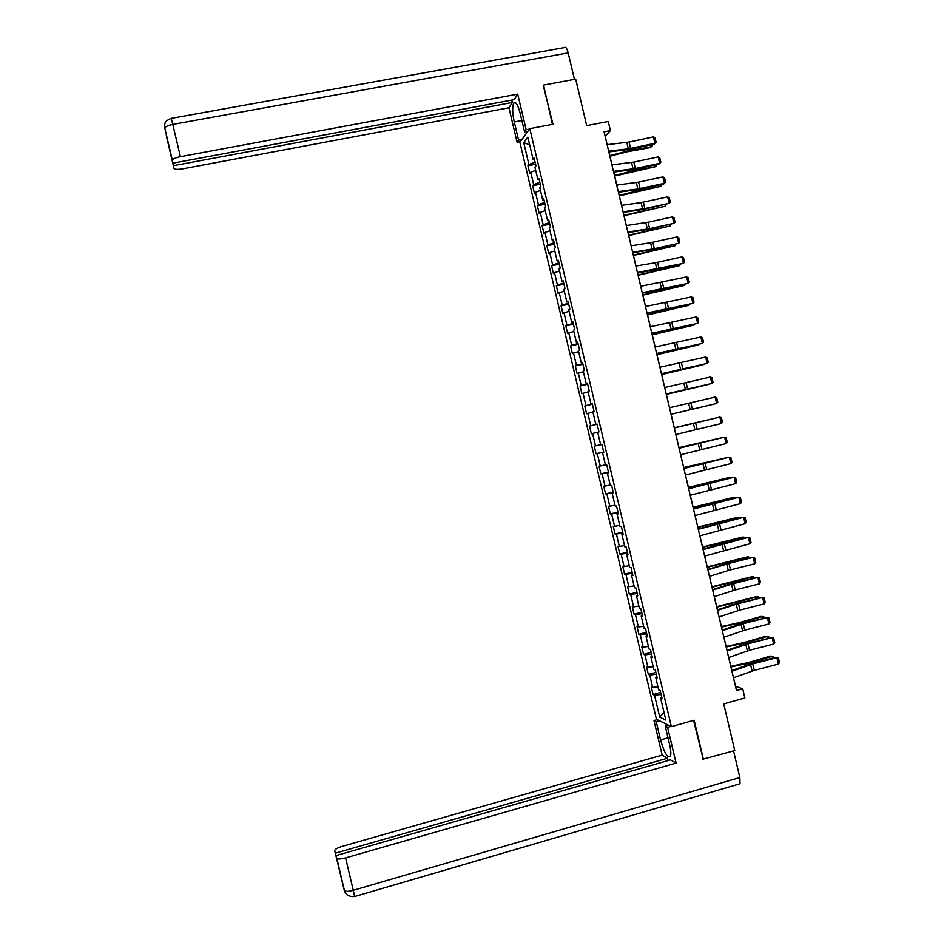 <?xml version="1.0" encoding="UTF-8"?>
<svg xmlns="http://www.w3.org/2000/svg" width="944" height="944" viewBox="0 0 944 944"><rect width="100%" height="100%" fill="white"/><g stroke="black" fill="none" stroke-linecap="round" stroke-linejoin="round"><path stroke-width="1.42" d="M519.861 142.284L656.434 719.269L671.373 726.632L529.808 128.667L519.861 142.284M702.784 759.224L734.774 750.574L723.718 703.905L744.875 697.982L742.704 688.813L735.553 686.335L733.523 677.757M529.808 128.667L552.983 124.242L543.272 85.68M543.709 85.054L575.687 79.143L586.696 125.623L608.243 121.493L610.414 130.626L604.089 131.841L736.485 690.536L742.704 688.813M661.72 697.085L660.564 697.793L662.039 698.442L660.175 690.548L658.7 689.934L655.726 677.355L657.189 677.922L655.313 670.039L653.862 669.497L650.888 656.918L652.328 657.413L650.463 649.519L649.024 649.059L646.05 636.48L647.478 636.905L645.602 629.011L644.186 628.621L641.212 616.043L642.616 616.397L640.752 608.502L639.348 608.184L636.374 595.605L637.766 595.888L635.902 588.006L634.51 587.746L631.536 575.179L632.905 575.392L631.04 567.497L629.672 567.32L626.698 554.753L628.055 554.883L626.191 547.001L624.845 546.895L621.86 534.328L623.205 534.387L621.341 526.504L620.007 526.469L617.034 513.902L618.355 513.89L616.491 506.008L615.169 506.055L612.196 493.488L613.506 493.405L611.629 485.523L610.331 485.629L607.358 473.062L608.644 472.909L606.78 465.026L605.505 465.215L602.532 452.648L603.794 452.424L601.93 444.541L600.667 444.801L597.694 432.246L598.944 431.939L597.08 424.057L595.841 424.387L592.867 411.832L594.106 411.454L592.242 403.584L591.003 403.985L588.029 391.43L589.257 390.981L587.392 383.099L586.177 383.583L583.203 371.027L584.407 370.496L582.542 362.626L581.351 363.18L578.377 350.625L579.557 350.023L577.693 342.153L576.513 342.778L573.551 330.223L574.707 329.562L572.843 321.68L571.686 322.376L568.713 309.833L569.869 309.089L568.005 301.219L566.86 301.986L563.887 289.43L565.019 288.628L563.155 280.757L562.034 281.595L559.06 269.04L560.181 268.155L558.317 260.284L557.208 261.205L554.234 248.65L555.332 247.694L553.467 239.835L552.382 240.814L549.408 228.271L550.494 227.244L548.629 219.374L547.555 220.424L544.582 207.892L545.644 206.783L543.779 198.924L542.729 200.045L539.756 187.502L540.806 186.334L538.941 178.463L537.903 179.667L534.929 167.135L535.968 165.884L534.103 158.014L533.077 159.288L527.826 137.092L523.719 142.627L529.655 144.845M660.564 697.793L665.839 720.083L659.714 717.121L654.522 695.162L653.095 694.536L660.623 692.459M523.719 142.627L528.9 164.504L527.92 165.731L529.737 173.425L530.729 172.221L533.655 184.576L532.652 185.744L534.469 193.437L535.484 192.305L538.41 204.659L537.384 205.757L539.213 213.45L540.239 212.388L543.166 224.755L542.127 225.769L543.945 233.463L544.995 232.472L547.921 244.838L546.871 245.782L548.688 253.488L549.75 252.567L552.677 264.922L551.603 265.807L553.432 273.512L554.506 272.651L557.432 285.017L556.346 285.831L558.164 293.525L559.261 292.746L562.187 305.113L561.09 305.856L562.907 313.561L564.016 312.842L566.943 325.208L565.822 325.881L567.651 333.586L568.772 332.949L571.698 345.315L570.565 345.917L572.394 353.622L573.527 353.044L576.465 365.422L575.309 365.942L577.138 373.647L578.294 373.151L581.221 385.518L580.053 385.978L581.882 393.683L583.05 393.259L585.976 405.625L584.796 406.014L586.625 413.732L587.817 413.366L590.743 425.744L589.54 426.063L591.369 433.768L592.572 433.473L595.499 445.851L594.283 446.099L596.112 453.816L597.34 453.592L600.266 465.97L599.027 466.147L600.856 473.864L602.095 473.711L605.021 486.089L603.771 486.195L605.6 493.913L606.862 493.83L609.789 506.208L608.526 506.244L610.343 513.961L611.618 513.949L614.556 526.327L613.27 526.304L615.099 534.009L616.385 534.068L619.323 546.458L618.013 546.352L619.842 554.069L621.152 554.199L624.078 566.589L622.769 566.412L624.586 574.129L625.919 574.33L628.846 586.72L627.512 586.472L629.341 594.189L630.686 594.46L633.613 606.85L632.268 606.544L634.085 614.261L635.442 614.591L638.38 626.993L637.011 626.604L638.84 634.321L640.209 634.734L643.147 647.124L641.767 646.675L643.596 654.393L644.976 654.876L647.914 667.266L646.51 666.747L648.339 674.464L649.755 675.019L652.682 687.409L651.266 686.819L653.095 694.536M656.316 674.252L656.859 676.695M656.894 676.671L655.726 677.355M652.682 687.409L657.968 686.843M649.755 675.019L656.281 674.264M651.537 654.05L652.021 656.281M652.056 656.269L650.888 656.918M647.914 667.266L653.189 666.641M644.976 654.876L651.502 654.062M646.746 633.849L647.195 635.878M647.23 635.867L646.05 636.48M643.147 647.124L648.41 646.451M640.209 634.734L646.711 633.861M641.967 613.647L642.368 615.476L641.212 616.043M638.38 626.993L643.631 626.261M635.442 614.591L641.932 613.659M637.188 593.446L637.53 595.074L636.374 595.605M633.613 606.85L638.852 606.072M630.686 594.46L637.153 593.457M632.409 573.256L632.704 574.672L631.536 575.179M628.846 586.72L634.073 585.894M625.919 574.33L632.374 573.268M627.63 553.066L627.878 554.281M627.913 554.27L626.698 554.753M624.078 566.589L629.294 565.704M621.152 554.199L627.595 553.078M622.851 532.876L623.052 533.879M623.087 533.867L621.86 534.328M619.323 546.458L624.515 545.526M616.385 534.068L622.804 532.888M618.072 512.686L618.214 513.489M618.249 513.477L617.034 513.902M614.556 526.327L619.736 525.348M611.618 513.949L618.025 512.698M613.293 492.497L613.388 493.11M613.423 493.098L612.196 493.488M609.789 506.208L614.969 505.182M606.862 493.83L613.246 492.508M608.514 472.319L607.358 473.062M605.021 486.089L610.19 485.004M602.095 473.711L608.479 472.33M603.782 452.329L602.532 452.648M600.266 465.97L605.411 464.837M597.34 453.592L603.7 452.152M595.499 445.851L600.644 444.671M592.572 433.473L597.705 432.258M597.115 424.198L595.841 424.387M590.743 425.744L597.08 424.21M587.817 413.366L592.926 412.103M592.277 403.737L591.003 403.985M585.976 405.625L592.301 404.044M583.05 393.259L588.159 391.937M587.451 383.358L586.177 383.583M581.221 385.518L587.534 383.866M578.294 373.151L583.38 371.783M582.79 363.688L582.59 362.992M582.625 362.992L581.351 363.18M576.465 365.422L582.755 363.7M573.527 353.044L578.613 351.628M578.023 343.522L577.763 342.625L576.513 342.778M571.698 345.315L577.988 343.533M568.772 332.949L573.846 331.474M573.244 323.367L572.949 322.258M572.984 322.258L571.686 322.376M566.943 325.208L573.209 323.367M564.016 312.842L569.067 311.319M562.187 305.113L568.441 303.213L568.123 301.891M568.158 301.891L566.86 301.986M559.261 292.746L564.3 291.177M557.432 285.017L563.662 283.047L563.308 281.536L562.034 281.595M554.506 272.651L559.532 271.034M552.677 264.922L558.895 262.892L558.482 261.181L557.208 261.205M549.75 252.567L554.765 250.892M547.921 244.838L554.116 242.738L553.668 240.814M553.703 240.814L552.382 240.814M544.995 232.472L549.998 230.749M549.384 222.583L548.842 220.471M548.889 220.471L547.555 220.424M543.166 224.755L549.349 222.595M540.239 212.388L545.231 210.618M544.617 202.441L544.027 200.116L542.729 200.045M538.41 204.659L544.582 202.441M535.484 192.305L540.464 190.476M539.85 182.286L539.213 179.773M539.248 179.773L537.903 179.667M533.655 184.576L539.815 182.298M530.729 172.221L535.696 170.345M528.9 164.504L535.047 162.156L534.398 159.418L533.077 159.288M703.457 759.578L694.135 720.225L671.373 726.632M607.181 144.644L605.175 136.172L610.414 130.626M731.801 670.488L728.721 657.472M727.01 650.263L723.906 637.188M722.219 630.037L719.104 616.904M717.428 609.824L714.301 596.62M712.637 589.599L709.487 576.347M707.847 569.385L704.684 556.075M703.056 549.172L699.882 535.803M698.265 528.97L695.079 515.53M693.474 508.757L690.276 495.27M688.683 488.555L685.474 474.997M683.893 468.354L680.671 454.737M679.114 448.152L675.869 434.476M674.323 427.951L671.066 414.227L712.472 404.48L671.078 414.263M669.532 407.737L666.287 394.037M664.729 387.477L661.496 373.848M659.939 367.228L656.717 353.658M655.136 346.979L651.938 333.468M650.333 326.73L647.147 313.29M645.543 306.493L642.368 293.112M640.74 286.256L637.589 272.934M635.949 266.019L632.81 252.756M631.147 245.782L628.02 232.59M626.356 225.545L623.241 212.412M621.565 205.32L618.462 192.246M616.774 185.095L613.683 172.079M611.972 164.87L608.904 151.925M661.107 694.465L661.685 697.109M659.714 717.121L664.033 712.425M654.522 695.162L661.06 694.477M527.92 165.731L535.567 164.232M532.652 185.744L540.298 184.222M537.384 205.757L545.042 204.211M542.127 225.769L549.774 224.2M546.871 245.782L554.506 244.201M551.603 265.807L559.237 264.202M556.346 285.831L563.969 284.203M561.09 305.856L568.713 304.204M565.822 325.881L573.445 324.205M570.565 345.917L578.176 344.218M575.309 365.942L582.92 364.231M580.053 385.978L587.652 384.243M584.796 406.014L592.395 404.256M589.54 426.063L597.139 424.269M596.112 453.816L603.7 451.999M600.856 473.864L608.443 472.024M605.6 493.913L613.175 492.048M610.343 513.961L617.919 512.073M615.099 534.009L622.662 532.109M619.842 554.069L627.406 552.146M624.586 574.129L632.15 572.182M629.341 594.189L636.893 592.218M634.085 614.261L641.637 612.267M638.84 634.321L646.392 632.315M643.596 654.393L651.136 652.363M648.339 674.464L655.879 672.411M607.122 144.656L629.07 142.048L653.413 136.904L654.935 143.311L656.115 142.249L654.18 144.149L629.908 149.305L608.845 151.925M654.18 144.149L654.935 143.311L628.326 148.857L608.656 151.134M653.413 136.904L655.053 137.777L656.115 142.249M609.93 156.22L627.123 151.795L650.18 147.642L651.36 146.733L628.256 150.887L609.777 155.595M652.044 144.609L652.328 145.777L651.36 146.733L650.912 144.845M529.513 129.08L526.138 129.717L524.557 131.9L520.156 113.28C517.843 104.607 515.707 101.209 513.725 103.073C512.179 106.672 512.368 112.961 514.268 121.953L518.575 140.172L517.088 142.225L508.934 107.781L182.605 168.858C177.602 169.66 174.711 169.483 173.944 168.315L173.401 165.696L512.332 102.483L508.934 107.781M526.138 129.717L517.701 94.129L514.173 99.639L172.882 163.159L166.486 136.679M511.766 100.076L512.332 102.483M521.867 139.535L518.575 140.172M520.356 141.6L517.088 142.225M527.92 131.251L524.557 131.9M517.701 94.129L180.387 156.68C175.773 157.636 173.094 158.793 172.339 160.15L172.315 160.468M171.301 118.366L564.429 47.589C565.68 46.539 566.931 48.309 568.17 52.899L574.448 79.367M172.882 163.159L173.401 165.696M543.591 85.208L552.429 124.348M527.106 132.372L526.894 131.452M164.516 125.8L164.716 128.195M166.309 135.547L173.944 168.315M668.01 737.83L660.552 739.943C664.116 752.451 667.361 757.985 670.264 756.557C671.184 754.575 670.983 750.669 669.674 744.851L665.249 726.16L667.609 727.34L676.081 763.082L345.61 857.895L353.257 890.31L739.86 777.526L733.559 750.928M660.552 739.943L656.222 721.664L653.98 720.543L662.157 755.117L667.561 758.209L335.368 853.164L334.695 850.65L344.324 890.57M668.104 760.545L667.561 758.209M339.569 870.698L336.017 855.594L670.464 759.873L676.081 763.082M668.541 725.228L665.249 726.16M670.936 726.408L667.609 727.34M657.189 719.635L653.98 720.543M659.455 720.756L656.222 721.664M662.157 755.117L342.247 846.355C337.386 847.865 334.872 849.305 334.695 850.65M739.86 777.526L740.013 783.756L738.951 784.063M336.017 855.594L336.855 858.45C338.129 859.288 341.055 859.111 345.61 857.895M339.498 870.722L335.368 853.164M703.292 759.495L693.58 720.378M667.526 725.523L667.314 724.626M611.913 164.87L633.825 162.097L658.157 156.893L659.667 163.3L660.847 162.238L658.912 164.103L634.639 169.295L613.624 172.091M658.912 164.103L659.667 163.3L635.347 168.516L613.458 171.36M658.157 156.893L659.785 157.754L660.847 162.238M616.715 185.095L638.581 182.133L662.9 176.894L664.411 183.301L665.591 182.216L663.644 184.056L639.383 189.296L618.403 192.257M663.644 184.056L664.411 183.301L637.837 188.965L618.249 191.585M662.9 176.894L664.529 177.732L665.591 182.216M614.627 176.056L656.056 166.545L632.964 170.793L614.497 175.478M656.776 164.563L656.056 166.545L655.643 164.799M619.335 195.892L660.753 186.357L637.684 190.712L619.205 195.361M661.508 184.517L660.753 186.357L660.375 184.764M621.506 205.332L641.07 202.594L667.644 196.895L669.154 203.314L670.323 202.205L669.261 197.721L667.644 196.895M623.04 211.81L644.846 208.6L669.154 203.314L644.127 209.297L623.182 212.424M626.297 225.557L648.08 222.229L672.388 216.908L673.898 223.315L675.066 222.194L674.004 217.71L672.388 216.908M627.831 232.047L649.602 228.649L673.898 223.315L648.87 229.298L627.961 232.59M631.088 245.794L650.581 242.714L677.131 236.909L678.653 243.328L679.81 242.183L678.748 237.699L677.131 236.909M632.633 252.272L654.357 248.709L678.653 243.328L653.602 249.299L632.751 252.768M624.031 215.728L665.449 206.181L623.913 215.256M666.24 204.47L665.449 206.181L665.107 204.718M628.728 235.575L670.146 225.994L628.633 235.139M670.972 224.436L670.146 225.994L669.839 224.684M633.436 255.423L674.854 245.818L633.341 255.033M675.715 244.402L674.854 245.818L674.571 244.649M635.89 266.019L655.337 262.774L681.875 256.921L683.397 263.329L684.553 262.172L683.48 257.688L681.875 256.921M637.424 272.509L683.397 263.329L658.346 269.3L637.53 272.946M638.144 275.27L679.55 265.642L638.061 274.928M680.447 264.367L679.55 265.642L679.314 264.615M640.681 286.268L686.618 276.934L688.141 283.342L689.285 282.173L688.223 277.689L686.618 276.934M642.227 292.746L688.141 283.342L663.089 289.312L642.309 293.124M642.84 295.118L684.258 285.466L642.77 294.823M685.179 284.333L684.258 285.466L684.046 284.592M645.484 306.505L691.362 296.947L692.884 303.366L694.029 302.174L692.967 297.679L691.362 296.947M647.018 312.995L692.884 303.366L647.088 313.302M647.549 314.966L688.955 305.301L647.49 314.73M689.757 304.346L688.955 305.301L688.778 304.558M650.274 326.742L696.106 316.96L697.628 323.379L698.772 322.175L697.71 317.68L696.106 316.96M651.82 333.232L697.628 323.379L651.879 333.48M652.257 334.825L693.663 325.125L652.21 334.624M694.277 324.358L693.663 325.125L693.521 324.535M655.077 346.991L700.861 336.984L702.383 343.404L703.516 342.176L702.454 337.681L700.861 336.984M656.611 353.481L702.383 343.404L656.658 353.67M656.953 354.684L698.359 344.961L656.93 354.531M659.88 367.24L705.605 357.009L707.127 363.428L708.26 362.177L707.198 357.693L705.605 357.009M661.414 373.73L707.127 363.428L661.437 373.859M661.661 374.544L703.068 364.797L661.638 374.438M664.67 387.488L710.36 377.034L711.882 383.453L713.003 382.19L711.941 377.694L710.36 377.034M666.216 393.978L711.882 383.453L666.228 394.049M666.37 394.403L707.764 384.645L666.358 394.344M669.473 407.749L715.104 397.058L716.626 403.477L717.759 402.203L716.685 397.707L715.104 397.058M688.223 410.192L716.626 403.477L688.223 410.192M674.276 427.998L719.859 417.095L674.264 427.962M675.81 434.5L721.381 423.514L719.859 417.095L721.44 417.72L722.502 422.216L721.381 423.514M715.694 418.05L674.287 427.797M715.788 418.027L674.276 427.762M679.078 448.258L724.603 437.119L679.055 448.164M680.612 454.748L726.125 443.55L724.603 437.119L726.184 437.733L727.246 442.229L726.125 443.55M720.425 438.04L679.007 447.704M720.709 437.969L678.984 447.633M683.881 468.519L729.358 457.156L683.834 468.366M685.415 475.021L730.88 463.587L729.358 457.156L730.927 457.757L731.989 462.253L730.88 463.587M725.169 458.029L683.727 467.622M725.629 457.923L683.692 467.504M688.683 488.78L734.102 477.192L688.624 488.567M690.217 495.281L735.636 483.623L734.102 477.192L735.671 477.782L736.745 482.266L735.636 483.623M729.913 478.03L688.447 487.552M730.573 477.865L728.438 477.664L688.412 487.375M693.486 509.052L738.857 497.24L693.415 508.769M695.02 515.554L740.379 503.659L738.857 497.24L740.426 497.795L741.488 502.291L740.379 503.659M734.656 498.031L734.503 497.37L693.167 507.471M735.506 497.818L733.134 497.464L693.12 507.258M698.289 529.324L743.612 517.277L698.206 528.982M699.823 535.814L745.135 523.708L743.612 517.277L745.17 517.831L746.244 522.315L745.135 523.708M739.4 518.02L739.211 517.218L697.887 527.401M740.462 517.76L737.83 517.277L697.828 527.13M703.091 549.597L748.368 537.325L723.281 543.213L702.997 549.196M704.625 556.087L749.89 543.756L748.368 537.325L749.925 537.856L750.987 542.352L749.89 543.756M744.143 538.033L743.919 537.077L702.619 547.331M745.276 537.75L742.527 537.089L702.537 547.013M707.894 569.869L728.957 563.426L753.123 557.373L728.036 563.249L707.788 569.409M709.428 576.371L730.491 569.857L754.645 563.804L753.123 557.373L754.669 557.88L755.743 562.376L754.645 563.804M748.887 558.034L748.627 556.936L707.339 567.261M750.008 557.751L747.223 556.901L707.257 566.896M712.696 590.142L731.517 584.135L757.879 577.421L732.78 583.298L712.578 589.622M714.242 596.643L735.258 589.953L759.401 583.852L757.879 577.421L759.424 577.917L760.486 582.413L759.401 583.852M753.631 578.047L753.336 576.808L712.059 587.192M754.763 577.752L751.92 576.725L711.965 586.79M717.499 610.426L736.285 604.243L762.634 597.481L737.535 603.346L717.369 609.836M719.045 616.928L740.013 610.048L764.156 603.9L762.634 597.481L764.18 597.953L765.242 602.449L764.156 603.9M758.374 598.048L758.044 596.667L716.791 607.134M759.507 597.764L756.628 596.537L716.673 606.673M722.313 630.71L743.258 623.713L767.389 617.529L742.291 623.394L722.16 630.061M723.847 637.212L744.781 630.155L768.912 623.96L767.389 617.529L768.923 617.99L769.997 622.485L768.912 623.96M763.118 618.06L762.752 616.538L740.143 622.934L721.511 627.064M764.251 617.777L764.062 617.01L761.324 616.361L738.763 622.745L721.393 626.568M727.116 650.994L748.014 643.808L772.145 637.589L747.046 643.454L726.951 650.286M728.662 657.496L749.548 650.251L773.667 644.02L772.145 637.589L773.679 638.038L774.741 642.534L773.667 644.02M771.106 637.247L773.679 638.038M767.861 638.085L767.472 636.409L744.875 642.899L726.231 647.006M768.994 637.79L768.77 636.858L766.021 636.185L743.483 642.663L726.101 646.463M731.93 671.278L752.781 663.915L776.9 657.649L775.85 657.26L751.802 663.502L731.742 670.511M733.464 677.78L754.315 670.358L778.422 664.08L776.9 657.649L778.434 658.074L779.496 662.57L778.422 664.08M775.85 657.26L778.434 658.074M772.617 658.098L772.18 656.281L749.619 662.877L730.963 666.948M773.738 657.803L773.478 656.717L770.729 656.009L748.203 662.582L730.821 666.358M626.804 142.426L628.326 148.857M629.07 142.048L630.592 148.479M628.256 150.887L627.961 149.671M624.621 151.701L624.255 150.143M568.17 52.899L172.787 124.419L180.387 156.68M521.867 120.513L514.268 121.953M172.339 160.15L164.763 128.018L164.669 124.443C165.589 123.428 163.229 121.811 171.242 118.366L172.787 124.419C168.174 125.363 165.495 126.567 164.763 128.018L164.752 128.372M344.324 890.581L336.701 858.179M344.3 890.428L344.454 890.723C345.764 891.667 348.69 891.525 353.257 890.31L354.602 896.54M631.56 162.474L633.082 168.905M633.825 162.097L635.347 168.516M636.315 182.534L637.837 188.965M638.581 182.133L640.103 188.564M632.964 170.793L632.704 169.672M629.341 171.607L628.999 170.168M637.684 190.712L637.448 189.673M634.061 191.526L633.754 190.204M641.07 202.594L642.593 209.013M643.324 202.181L644.846 208.6M645.826 222.642L647.348 229.073M648.08 222.229L649.602 228.649M650.581 242.714L652.103 249.145M652.835 242.278L654.357 248.709M642.404 210.618L642.191 209.674M638.781 211.432L638.498 210.229M647.124 230.537L646.923 229.687M643.501 231.351L643.253 230.265M651.856 250.443L651.667 249.7M648.233 251.269L647.997 250.313M655.337 262.774L656.859 269.205M657.59 262.326L659.113 268.757M656.576 270.373L656.41 269.701M652.953 271.199L652.752 270.35M660.092 282.834L661.614 289.277M662.346 282.386L663.868 288.817M657.673 291.118L657.496 290.398M664.847 302.906L666.37 309.337M667.101 302.446L668.623 308.877M662.393 311.048L662.251 310.446M669.603 322.978L671.137 329.409M671.857 322.506L673.379 328.937M674.37 343.05L675.892 349.492M676.612 342.566L678.134 348.997M679.125 363.133L680.648 369.564M681.367 362.626L682.89 369.057M683.881 383.205L685.415 389.648M686.123 382.698L687.645 389.129M688.648 403.289L690.17 409.731M690.878 402.769L692.4 409.2M693.403 423.372L694.926 429.815M695.634 422.841L697.168 429.272M698.171 443.468L699.693 449.899M700.401 442.913L701.923 449.356M702.926 463.551L704.46 469.994M705.156 462.997L706.678 469.428M707.693 483.647L709.215 490.078M709.912 483.08L711.446 489.511M712.46 503.742L713.983 510.173M714.679 503.164L716.201 509.595M717.216 523.837L718.75 530.28M719.434 523.247L720.968 529.678M713.039 524.687L712.873 524.026M721.983 543.933L723.505 550.376M724.201 543.331L725.724 549.774M721.369 543.709L721.216 543.095M717.794 544.759L717.605 543.98M726.75 564.04L728.272 570.483M728.957 563.426L730.491 569.857M726.125 563.757L725.948 563.061M722.549 564.842L722.337 563.934M731.517 584.135L733.04 590.59M733.724 583.522L735.258 589.953M730.868 583.817L730.68 583.014M727.317 584.926L727.069 583.899M736.285 604.243L737.807 610.697M738.491 603.617L740.013 610.048M735.624 603.865L735.411 602.98M732.072 605.01L731.801 603.865M741.052 624.362L742.574 630.804M743.258 623.713L744.781 630.155M740.379 623.925L740.143 622.934M736.839 625.093L736.532 623.831M745.819 644.469L747.341 650.912M748.014 643.808L749.548 650.251M745.135 643.985L744.875 642.899M741.595 645.177L741.276 643.796M750.586 664.588L752.108 671.031M752.781 663.915L754.315 670.358M749.89 664.045L749.619 662.877M746.362 665.272L746.008 663.774M515.589 102.731L513.725 103.073M740.013 783.756L354.649 896.529C349.02 896.812 345.622 894.877 344.454 890.723L336.855 858.45"/></g></svg>
